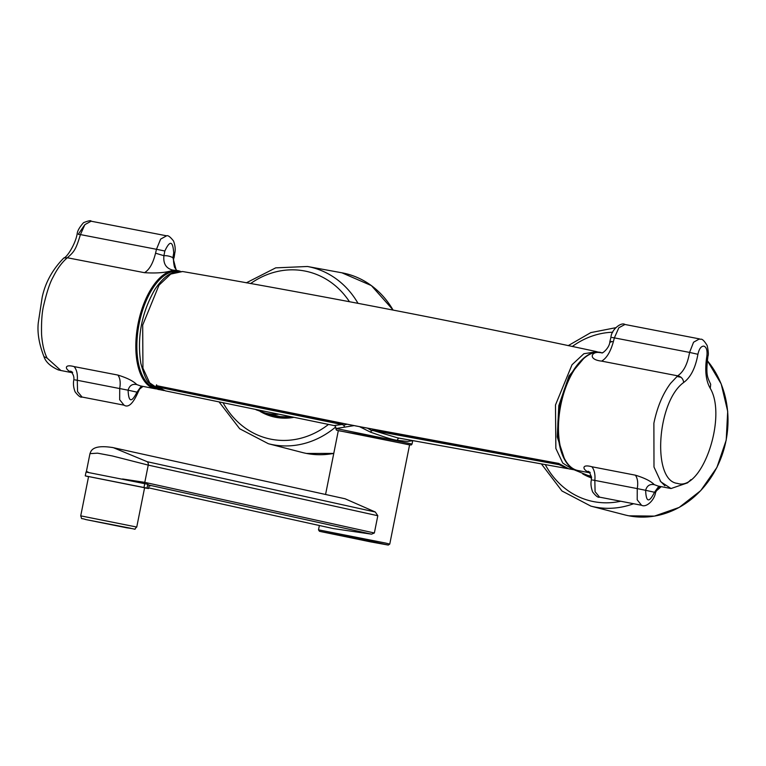 <?xml version="1.0" encoding="UTF-8"?>
<svg xmlns="http://www.w3.org/2000/svg" width="766" height="766" viewBox="0 0 766 766"><rect width="100%" height="100%" fill="white"/><g stroke="black" fill="none" stroke-linecap="round" stroke-linejoin="round"><path stroke-width="1.15" d="M144.602 487.741L88.578 476.548L80.727 515.853L136.75 527.046L144.602 487.741M78.323 234.348L80.42 234.588C75.872 249.62 74.235 251.755 67.331 257.759L144.468 272.686C157.279 273.462 166.796 272.61 173.02 270.13L176.506 270.379M43.959 356.621C39.056 343.982 37.17 332.645 38.3 322.63L42.178 297.304C45.299 282.577 52.519 269.469 63.837 257.97L67.331 257.759C62.027 262.25 57.297 268.665 53.141 277.005C50.049 282.3 46.918 291.683 43.729 305.165C41.986 312.021 41.268 321.816 41.575 334.55C42.302 344.374 44.15 352.236 47.138 358.124L43.959 356.621C45.644 361.916 50.412 366.349 58.254 369.892L60.868 370.505M589.408 472.746L577.918 470.525A60.141 29.242 100.9 0 1 560.779 405.185A60.141 29.242 100.9 0 1 600.764 352.446L598.514 352.437C591.304 351.891 588.001 359.627 601.616 361.121L677.68 375.828C683.645 371.797 687.6 363.994 689.572 352.417L697.912 354.285C699.147 348.76 701.158 346.041 703.935 346.136C706.539 347.228 707.516 350.598 706.855 356.257L707.918 356.305C708.655 354.706 708.406 351.106 707.162 345.533C701.503 336.303 700.708 340.286 699.482 338.898L624.941 324.478L618.851 327.743L614.37 337.873L611.996 337.49M334.014 425.561C334.886 425.36 335.537 426.336 335.948 428.481L412.051 444.021L412.721 440.699L407.569 441.436L397.42 440.345C391.187 439.627 379.227 435.126 370.734 432.254L371.357 430.444L373.329 430.233A1.254 0.603 100.8 0 0 373.53 430.616L371.596 430.559A1.254 0.938 -161.2 0 1 371.357 430.444L367.69 428.271M370.533 541.859L388.276 545.066L371.548 541.38L319.479 531.317L370.533 541.859M319.365 525.505L318.503 529.842L385.298 542.989L389.76 544.08L388.276 545.066M112.037 447.401L345.093 498.781L375.311 512.014L377.81 515.729L374.363 532.983L371.539 534.17L333.401 528.597L148.661 487.865M325.569 494.472L338.333 430.578L409.59 444.816L389.76 544.08M86.443 472.115L86.434 471.368L88.645 472.421M122.531 478.98L144.793 482.36A1.752 1.532 102.4 0 1 144.132 483.47M377.81 515.729L148.24 465.106L112.411 455.971L97.56 453.166L89.957 453.654L86.424 471.358M89.957 453.654C90.886 451.873 91.269 443.993 113.339 447.67L147.196 461.707L375.311 512.014M149.016 486.094L150.73 485.663L149.15 485.443M150.73 485.663L149.15 485.309L148.537 488.526L147.024 488.105L147.79 484.275L86.031 472.048L85.265 475.877L147.024 488.105M149.15 485.309L147.79 484.275M584.669 357.339L569.014 375.991L558.797 405.645L557.255 436.955L564.858 460.06M567.884 468.62A0.68 0.594 -83 0 1 567.673 468.639L567.654 468.629A0.68 0.594 -83 0 0 567.673 468.639L559.142 464.694L558.72 463.44C423.282 439.531 289.136 413.583 156.274 385.595L356.401 426.068L558.797 463.43M573.763 469.721L568.803 468.849L558.644 463.401M575.812 469.96L573.025 469.615L562.761 463.076L555.857 448.455L555.484 404.975L572.02 364.75L583.874 353.729L596.829 351.699M595.871 351.47C458.662 322.046 320.916 295.398 182.624 271.528L170.732 274.075L159.012 285.163L142.687 325.071L142.936 368.197L149.676 382.866L159.721 389.664L163.35 390.421L156.13 386.629L156.724 386.255L160.314 388.755M164.096 390.564L163.35 390.421M156.197 385.547L156.13 386.629M156.618 384.8L156.58 385.652M566.888 468.514L397.621 437.865L373.53 430.616L559.142 464.694A0.68 0.565 -49.2 0 0 559.927 464.177A59.327 29.156 100.5 0 0 563.632 466.657M371.596 430.559L370.734 432.254L359.647 426.729M397.42 440.345A2.509 1.532 98.6 0 1 399.297 438.152M373.329 430.233L559.927 464.177M157.882 385.93L158.275 387.146L165.389 390.851L333.986 425.551M346.893 424.249L343.819 425.187L341.923 424.508A1.254 0.613 -78.9 0 1 341.722 424.115L343.982 425.149L344.48 427.179L343.819 425.187M353.997 425.628L336.159 428.5M334.158 425.551L341.923 424.508L158.275 387.146A0.68 0.575 -48.5 0 1 158.045 387.031L157.825 386.227M157.595 385.863L158.074 386.753L341.722 424.115M588.901 472.038L588.049 471.856C582.945 469.826 581.021 463.708 591.927 466.772C594.435 470.113 595.402 474.652 594.828 480.397L592.453 480.014M635.426 475.188C644.646 478.013 650.928 481.172 654.288 484.667C649.846 483.844 646.954 485.721 645.623 490.297L637.245 488.603C638.241 482.934 637.638 478.463 635.426 475.188L591.927 466.772M664.869 485.788L660.072 480.818M707.918 356.324L707.918 356.324C705.563 375.943 707.64 377.265 710.695 384.36L710.254 388.343C727.47 417.374 701.713 491.849 677.393 483.384C651.876 480.866 656.807 401.796 683.684 382.483C683.186 378.816 681.194 376.594 677.68 375.828L670.585 383.345L677.68 375.828M653.886 423.196C657.238 407.043 662.801 393.753 670.585 383.345C662.801 393.753 657.238 407.043 653.886 423.196L653.992 467.03L660.838 481.833L671.026 488.536L660.838 481.833L653.992 467.03L653.886 423.196M687.59 482.839L671.026 488.536L687.59 482.839L690.932 479.64L687.59 482.839M610.933 342.163C608.951 341.368 609.755 341.234 613.346 341.76L614.37 337.873L689.572 352.417L693.565 342.22L699.482 338.898M610.952 337.251L610.962 337.251C611.335 329.619 621.331 321.787 624.941 324.478M601.885 352.791L601.75 352.8C601.731 354.17 609.573 348.185 609.87 341.598L610.962 337.251M598.514 352.437L601.798 352.791M613.346 341.76C610.512 351.833 606.605 358.287 601.616 361.121M599.577 497.153L595.086 491.686L594.828 480.397L637.245 488.603L637.207 499.825L641.563 505.273L599.577 497.153C598.208 497.823 595.91 496.109 592.673 492.011C590.959 487.358 590.538 483.269 591.419 479.765C591.084 475.341 590.021 472.507 588.211 471.253L590.213 472.498M660.579 486.515L657.544 488.785L655.552 492.509L654.509 492.26L658.884 486.19M654.509 492.26C649.08 503.042 646.121 502.381 645.623 490.297L654.509 492.26M47.138 358.124L60.878 370.505L71.86 372.64M63.837 257.97C67.015 257.395 75.48 244 77.165 233.879C77.423 230.892 79.559 227.138 83.571 222.638C88.636 220.685 91.154 220.215 91.116 221.211L84.892 224.61L80.42 234.588L156.465 249.295L155.555 253.201L163.914 255.691C163.11 263.763 166.145 268.569 173.02 270.13M78.391 234.099L84.289 225.443M144.468 272.686C149.341 269.843 153.037 263.341 155.555 253.201M72.684 372.381L70.654 371.117C73.124 373.904 74.206 376.748 73.881 379.649C73.038 383.402 73.44 387.452 75.097 391.819C78.362 395.993 80.679 397.736 82.039 397.037L77.558 391.57L77.289 380.281L74.924 379.898M71.353 371.922L70.52 371.749C65.397 369.652 63.482 363.745 74.101 366.598C76.686 369.557 77.749 374.124 77.289 380.281L128.094 390.191C129.454 385.557 132.336 383.68 136.75 384.561C133.399 381.075 127.099 377.906 117.859 375.062C120.099 377.964 120.722 382.435 119.716 388.486L119.668 399.718L124.035 405.166C128.315 407.981 132.978 403.73 138.014 392.393L136.98 392.144L141.356 386.074M128.094 390.191C128.592 402.274 131.551 402.926 136.98 392.144L128.094 390.191M176.257 270.331L172.915 257.682L174.093 257.644C173.24 258.841 173.375 262.02 174.495 267.19L176.936 270.714M174.763 253.201L173.719 252.952C172.877 240.802 169.918 240.151 164.843 250.999L156.465 249.295L160.64 239.097L166.605 235.813C167.965 235.143 170.263 236.857 173.509 240.955C175.203 245.484 175.615 249.563 174.763 253.201L174.093 257.644M88.55 476.701L85.265 475.877M144.573 487.904L148.537 488.526M85.888 519.587L130.603 528.234L85.888 519.587M157.528 389.032L155.278 388.774A60.141 29.242 -79.1 0 1 154.914 388.697A60.141 29.242 -79.1 0 1 138.139 323.434A60.141 29.242 -79.1 0 1 178.124 270.685A60.141 29.242 -79.1 0 1 178.488 270.762L176.831 270.657M177.702 271.403A59.384 28.878 100.9 0 0 139 324.372A59.384 28.878 100.9 0 0 155.153 387.95M681.06 377.284L676.914 376.489M706.855 356.257C704.663 369.968 705.792 380.664 710.254 388.343C727.47 417.374 701.713 491.849 677.393 483.384C651.876 480.866 656.807 401.796 683.684 382.483C690.721 377.341 695.461 367.939 697.912 354.285M633.597 503.731A90.79 79.329 102.4 0 1 595.019 507.054A90.79 79.329 102.4 0 1 590.845 506.106L624.721 514.867A92.044 80.43 -77.6 0 0 628.963 515.824A92.044 80.43 -77.6 0 0 725.977 440.843A92.044 80.43 -77.6 0 0 707.372 360.748M545.315 464.694A85.782 74.953 -77.6 0 0 593.669 501.625A85.782 74.953 -77.6 0 0 620.699 501.242M678.772 376.843A85.782 74.953 -77.6 0 0 678.398 375.982M661.211 486.64A90.79 79.329 102.4 0 1 655.897 491.178M587.034 475.217A62.64 54.731 -77.6 0 0 591.534 477.084M412.051 444.021L411.313 444.941L409.657 444.922L359.599 434.427L338.313 430.684L336.427 430.109L335.881 428.807M293.455 417.422A63.396 55.391 102.4 0 1 275.597 417.288A63.396 55.391 102.4 0 1 260.268 411.514M264.576 412.845A62.64 54.731 -77.6 0 0 274.879 416.378A62.64 54.731 -77.6 0 0 276.086 416.637A62.64 54.731 -77.6 0 0 291.731 417.077M393.015 309.962A92.044 80.43 -77.6 0 0 342.574 272.926A92.044 80.43 -77.6 0 0 341.895 272.801L307.463 266.491A90.79 79.329 102.4 0 1 308.143 266.625A90.79 79.329 102.4 0 1 357.961 303.259M335.757 426.911A90.79 79.329 102.4 0 1 272.562 444.673A90.79 79.329 102.4 0 1 268.387 443.725L302.264 452.486A92.044 80.43 -77.6 0 0 306.505 453.443A92.044 80.43 -77.6 0 0 333.775 453.395M223.203 402.954A85.782 74.953 -77.6 0 0 271.212 439.244A85.782 74.953 -77.6 0 0 328.451 424.46M349.42 301.651A85.782 74.953 -77.6 0 0 304.82 271.02A85.782 74.953 -77.6 0 0 250.559 283.592M278.077 414.291A61.433 53.677 102.4 0 1 267.353 413.468A61.433 53.677 102.4 0 1 265.342 413.037L283.947 417.489M591.228 476.098A61.433 53.677 102.4 0 1 589.81 475.849A61.433 53.677 102.4 0 1 587.8 475.408L591.285 476.241M147.196 461.707A3.504 3.064 -77.6 0 1 148.24 465.106L144.793 482.36L374.363 532.983M371.539 534.17L148.977 485.089M157.882 386.677A0.68 0.575 -48.5 0 0 158.045 387.031L165.36 390.842M591.63 477.965A63.396 55.391 102.4 0 1 582.725 473.895M612.723 332.233A85.782 74.953 -77.6 0 0 572.259 346.51M658.061 486.027L654.288 484.667M588.049 471.856L589.15 472.383M117.859 375.062L74.101 366.598M140.532 385.92L136.75 384.561M70.52 371.749L71.602 372.257M164.843 250.999A82305.034 39995.608 -80.2 0 1 163.914 255.691A72.655 35.303 -80.2 0 1 172.915 257.682L173.719 252.952M144.764 483.605L143.998 487.444M136.75 527.046C132.681 530.292 139.268 529.383 126.984 527.851L85.84 519.578C79.999 517.538 82.374 520.248 80.727 515.853M600.764 352.446C584.736 348.779 566.045 374.019 560.147 405.07C553.531 436.534 561.392 467.94 577.918 470.525M707.372 360.7L721.208 383.967L727.7 411.342L726.216 440.115L716.909 467.452L700.689 490.661L679.164 507.427L654.442 516.112L628.934 515.815M291.702 417.068L274.879 416.378M341.895 272.801L371.386 285.594L393.092 309.981M333.775 453.405L306.477 453.443M256.026 409.762L265.342 413.037M574.031 469.759L587.8 475.408M182.586 271.518L173.346 272.466L169.975 274.008C168.625 274.735 162.966 277.493 155 289.251C141.576 312.643 136.855 337.366 140.848 363.419C144.027 374.986 146.823 381.506 149.246 382.99C153.593 387.395 157.087 389.616 159.721 389.655M598.342 352.178L595.814 351.46M558.72 463.44L566.84 468.265M307.463 266.491L275.693 267.861L246.307 282.836M219.239 402.131L239.701 428.769L268.387 443.725M319.479 531.317L318.503 529.842M615.586 327.733L590.806 332.607L568.2 345.658M541.466 464.014L561.957 490.977L590.845 506.106M658.272 486.075L671.026 488.536M601.98 352.676L602.66 352.8M655.552 492.509L655.552 492.509C654.48 500.179 646.312 507.887 641.563 505.273M180.307 271.288L178.497 270.762M82.039 397.037L124.035 405.166M138.014 392.393L139.594 389.08L143.041 386.399M91.125 221.211L166.595 235.813M155.278 388.774L140.743 385.959"/></g></svg>
